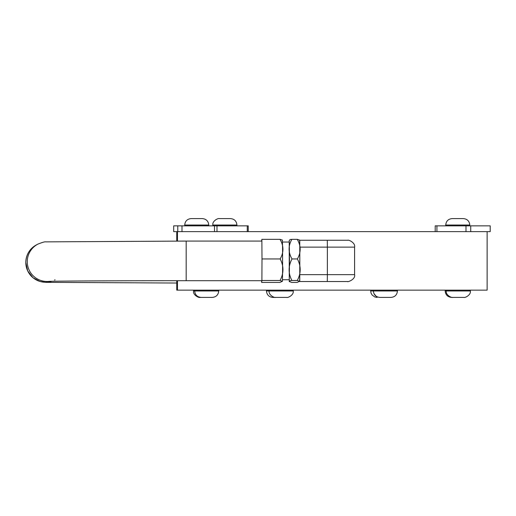 <?xml version="1.0" encoding="UTF-8"?>
<svg xmlns="http://www.w3.org/2000/svg" width="516" height="516" viewBox="0 0 516 516"><rect width="100%" height="100%" fill="white"/><g stroke="black" fill="none" stroke-linecap="round" stroke-linejoin="round"><path stroke-width="0.77" d="M299.77 240.25L347.707 240.25L299.77 240.25L299.77 281.53L347.707 281.53C346.591 282.42 355.769 279.82 354.589 274.654L327.363 274.654L327.292 281.53M261.631 280.704L261.644 282.433L279.801 282.433L282.426 281.297L280.053 280.491C283.877 273.312 283.916 266.133 280.162 258.948C283.903 252.414 283.852 245.88 280.02 239.347L282.394 240.082M289.237 240.553L290.076 239.559L291.869 239.347C288.128 245.88 288.173 252.414 292.011 258.948C288.186 266.133 288.154 273.312 291.901 280.491L290.108 280.704L289.295 281.465L291.65 282.433L297.029 282.433L299.654 281.297L297.281 280.491C301.105 273.312 301.144 266.133 297.39 258.948C301.131 252.414 301.08 245.88 297.248 239.347L299.622 240.082M282.484 242.036L289.276 242.036L289.476 260.07L289.276 279.743L282.484 279.743M291.901 280.491L297.281 280.491M261.644 282.433L261.896 280.491L280.053 280.491M292.011 258.948L297.39 258.948M261.896 280.491L262.005 258.948L280.162 258.948M291.869 239.347L297.248 239.347M262.005 258.948L261.864 239.347L280.02 239.347M261.864 239.347L261.638 241.075M206.89 297.41L212.289 297.41C216.191 297.035 218.339 294.888 218.726 290.972L193.552 290.972C192.726 294.933 198.879 298.022 199.995 297.41L206.89 297.41M285.271 297.41L286.773 297.41C287.889 298.022 294.043 294.933 293.217 290.972L266.456 290.972C266.849 294.888 268.991 297.035 272.9 297.41L285.271 297.41M397.43 290.972L397.436 290.147L373.384 290.147L373.384 290.972C373.771 294.888 375.912 297.035 379.821 297.41L390.993 297.41C394.901 297.035 397.049 294.888 397.436 290.972L370.682 290.972L371.01 293.017L372.017 294.9L374.784 296.971L377.119 297.41L373.952 293.63M452.726 297.41L463.903 297.41C465.019 298.022 471.166 294.933 470.34 290.972L445.166 290.972C445.553 294.888 447.701 297.035 451.61 297.41L452.726 297.41C451.61 298.022 445.463 294.933 446.288 290.972L446.288 290.147L470.34 290.147L470.34 290.972M269.159 290.147L269.159 290.972C268.333 294.933 274.48 298.022 275.602 297.41L276.357 297.41M463.342 218.59L452.171 218.59C448.262 218.965 446.114 221.112 445.727 225.028L469.786 225.028C469.399 221.112 467.251 218.965 463.342 218.59C467.251 218.965 469.399 221.112 469.786 225.028L469.786 225.853L469.786 225.028M230.484 218.59L219.306 218.59C218.204 217.978 212.037 221.067 212.869 225.028L236.921 225.028C236.534 221.112 234.387 218.965 230.484 218.59M202.324 218.59L191.152 218.59C187.244 218.965 185.096 221.112 184.709 225.028L208.767 225.028C208.374 221.112 206.232 218.965 202.324 218.59M248.235 231.632L248.235 225.853L173.692 225.853L173.692 231.632L177.781 231.632L177.781 225.853M216.991 225.853L216.991 231.632M470.721 225.853L470.721 231.632L490.2 231.632L490.2 225.853L435.201 225.853L435.201 231.632M177.465 280.71L177.465 290.147L487.13 290.147L487.13 231.632L177.465 231.632L177.465 241.075M177.465 290.147L176.762 290.147L176.762 280.71M176.762 241.075L176.762 231.632M348.01 240.256A6.882 6.882 90 0 0 347.707 240.25C348.487 239.54 355.569 242.759 354.589 247.132L327.363 247.132L327.363 274.654L299.841 274.654M327.292 240.25L327.363 247.132L299.841 247.132M282.568 248.718L282.575 249.628M282.581 250.473L282.6 268.352M282.594 269.062L282.587 270.332M282.581 271.177L282.426 281.181M299.796 248.718L299.802 249.628M299.809 250.473L299.828 268.352M299.822 269.062L299.815 270.332M299.809 271.177L299.654 281.181M289.237 240.482L289.27 281.697M181.987 225.853L181.987 231.632M214.501 225.853L214.501 231.632M247.267 225.853L247.267 231.632M465.987 231.632L465.987 225.853M436.923 231.632L436.923 225.853M177.414 290.147L177.414 280.71L177.407 290.147M177.414 241.075L177.414 231.632L177.407 241.075M176.814 290.147L176.814 280.71M176.814 241.075L176.814 231.632M261.87 280.704L186.179 280.704L186.179 241.075L261.876 241.075M49.246 281.368A19.814 19.814 -117.7 0 1 37.881 244.126C42.293 242.365 44.944 241.611 45.827 241.869L186.179 241.075M55.057 279.814A19.814 19.814 -117.7 0 1 54.535 280.033M51.729 281.297A19.814 19.814 -117.7 0 1 25.806 262.444A19.814 19.814 -117.7 0 1 36.404 244.9L37.881 244.126M354.589 274.654L354.589 247.132M282.387 240.03L282.562 247.867M282.568 248.467L282.581 249.899M282.581 250.312L282.587 270.623M282.587 270.971L282.433 281.233M299.615 240.03L299.79 247.867M299.796 248.467L299.809 249.899M299.809 250.312L299.815 270.623M299.815 270.971L299.661 281.233M194.674 290.147L194.674 290.972C195.061 294.888 197.209 297.035 201.111 297.41M218.726 290.972L218.726 290.147M293.217 290.972L293.217 290.147M445.166 290.972L445.166 290.147M370.682 290.972L370.682 290.147M266.456 290.972L266.456 290.147M193.552 290.972L193.552 290.147M452.171 218.59C448.262 218.965 446.114 221.112 445.727 225.028L445.727 225.853M212.869 225.028L212.869 225.853M236.921 225.028L236.921 225.853M184.709 225.028L184.709 225.853M208.767 225.028L208.767 225.853M186.179 280.704C117.338 280.678 51.819 281.065 48.885 281.381L48.897 281.381M36.404 244.9C29.638 248.764 26.103 254.614 25.8 262.45L27.69 270.9L32.992 277.724L40.113 281.497L45.66 282.336L176.762 283.032"/></g></svg>
